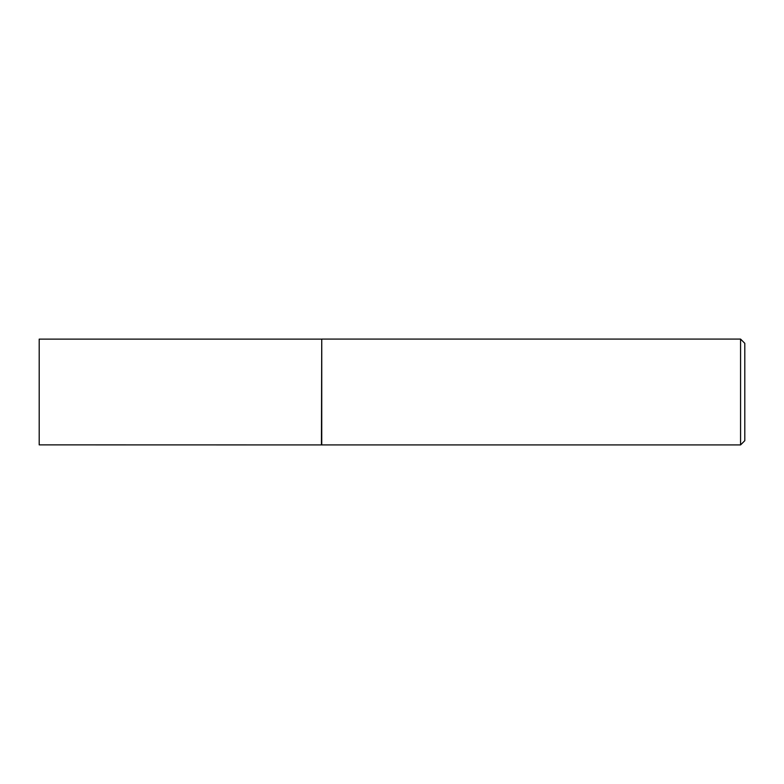 <?xml version="1.0" encoding="UTF-8"?>
<svg xmlns="http://www.w3.org/2000/svg" width="784" height="784" viewBox="0 0 784 784"><rect width="100%" height="100%" fill="white"/><g stroke="black" fill="none" stroke-linecap="round" stroke-linejoin="round"><path stroke-width="1.18" d="M321.44 444.871L321.744 339.08L321.744 444.92L39.2 444.871L39.2 339.129L321.44 339.129M740.566 339.08L744.8 343.314L744.8 440.686L740.566 444.92L740.566 339.08L321.744 339.08M740.566 444.92L321.744 444.92"/></g></svg>
